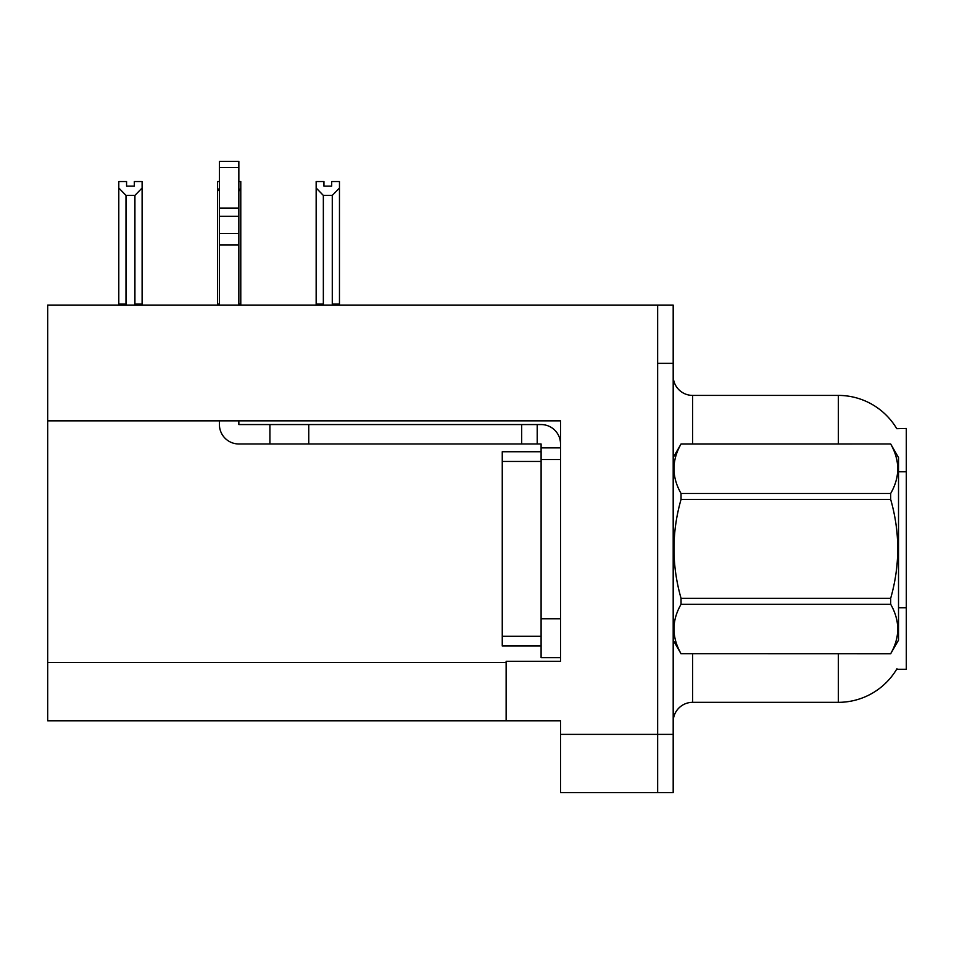 <?xml version="1.0" encoding="UTF-8"?>
<svg xmlns="http://www.w3.org/2000/svg" width="954" height="954" viewBox="0 0 954 954"><rect width="100%" height="100%" fill="white"/><g stroke="black" fill="none" stroke-linecap="round" stroke-linejoin="round"><path stroke-width="1.43" d="M47.7 420.857L560.535 420.857L560.535 618.8L541.097 618.8L541.097 657.652L560.535 657.652L560.535 618.8L560.535 661.349L506.133 661.349L506.133 720.783L47.7 720.783L47.7 305.089L657.652 305.089L657.652 792.667L560.535 792.667L560.535 734.389L657.652 734.389L657.652 792.667L673.19 792.667L673.19 734.389L657.652 734.389L657.652 363.367L673.19 363.367L673.19 734.389M506.133 720.783L560.535 720.783L560.535 734.389M896.76 428.68A67.984 67.984 0 0 0 838.316 395.409A67.984 67.984 0 0 1 896.76 428.68L906.3 428.441L906.3 669.314L896.617 669.314L896.963 668.73A67.984 67.984 0 0 1 838.316 702.335L692.616 702.335A19.426 19.426 0 0 0 673.19 721.761M838.316 443.98L838.316 395.409A67.984 67.984 0 0 1 896.617 428.441A67.984 67.984 0 0 0 838.316 395.409L692.616 395.409A19.426 19.426 0 0 1 673.19 375.983A19.426 19.426 0 0 0 692.616 395.409L692.616 443.98M657.652 305.089L673.19 305.089L673.19 363.367M331.694 186.149L323.931 186.149L331.694 186.149L331.694 181.546L339.469 181.546L339.469 187.998L332.278 195.415L323.346 195.415L323.346 304.111L322.392 305.089M333.232 305.089L332.278 304.111L332.278 195.415M332.278 304.111L339.469 304.111L339.469 305.089L339.469 187.998M323.346 195.415L316.156 187.998L316.156 181.546L323.931 181.546L323.931 186.149M323.346 304.111L316.156 304.111L316.156 305.089L316.156 187.998L316.156 304.111M219.42 181.546L217.476 181.546L217.476 305.089M238.846 181.546L240.79 181.546L240.79 304.111L238.846 304.111M240.79 187.998L238.846 191.301M219.42 191.301L217.476 187.998M219.42 304.111L217.476 304.111M240.79 304.111L240.79 305.089M134.335 186.149L126.572 186.149L134.335 186.149L134.335 181.546L142.11 181.546L142.11 187.998L134.919 195.415L125.988 195.415L125.988 304.111L118.797 304.111L118.797 305.089M125.988 195.415L118.797 187.998L118.797 181.546L126.572 181.546L126.572 186.149M125.988 304.111L125.034 305.089M118.797 187.998L118.797 304.111M142.11 187.998L142.11 304.111L134.919 304.111L134.919 195.415M135.873 305.089L134.919 304.111M142.11 304.111L142.11 305.089M219.42 420.857L219.42 424.554A19.426 19.426 0 0 0 238.846 443.98L269.922 443.98L269.922 424.554L541.097 424.554A19.426 19.426 0 0 1 560.523 443.992M560.535 447.867L541.097 447.867L541.097 443.98L537.209 443.98L537.209 424.554M560.535 459.518L541.097 459.518L541.097 447.867M541.097 618.8L541.109 451.743L502.257 451.743L502.257 646.001L541.097 646.001M541.097 657.652L560.535 657.652M269.922 443.98L521.671 443.98L521.671 424.554M537.209 443.98L521.671 443.98M238.846 420.857L238.846 424.554L269.922 424.554M219.42 305.089L219.42 244.963L238.846 244.963L238.846 305.089M238.846 167.534L219.42 167.534L219.42 161.333L238.846 161.333L238.846 244.963M219.42 244.963L219.42 233.563L238.846 233.563M238.846 216.26L219.42 216.26L219.42 167.534M219.42 216.26L219.42 233.563M238.846 208.079L219.42 208.079M673.19 457.574L681.049 443.98L890.678 443.98L898.525 457.574L898.525 640.17L890.678 653.717C900.087 637.296 900.087 620.815 890.678 604.276L681.049 604.276C671.64 620.684 671.64 637.165 681.049 653.717L890.678 653.776M890.678 443.98L681.049 444.027C671.64 460.448 671.64 476.928 681.049 493.48L681.049 499.431C671.64 532.308 671.64 565.269 681.049 598.313L681.049 604.276M681.049 493.48L890.678 493.48C900.087 477.06 900.087 460.579 890.678 444.027M890.678 493.48L890.678 499.431L681.049 499.431M681.049 598.313L890.678 598.313C900.087 565.269 900.087 532.308 890.678 499.431M890.678 598.313L890.678 604.276M673.19 640.17L681.049 653.776M681.049 653.717L890.678 653.717M47.7 662.517L506.133 662.517M906.3 471.777L898.525 471.777M906.3 607.758L898.525 607.758M692.616 653.776L692.616 702.335M838.316 702.335L838.316 653.776M673.572 456.918A19.426 3.375 0 0 1 673.19 456.25M308.774 443.98L308.774 424.554M502.257 636.282L541.097 636.282M502.257 461.462L541.097 461.462"/></g></svg>
